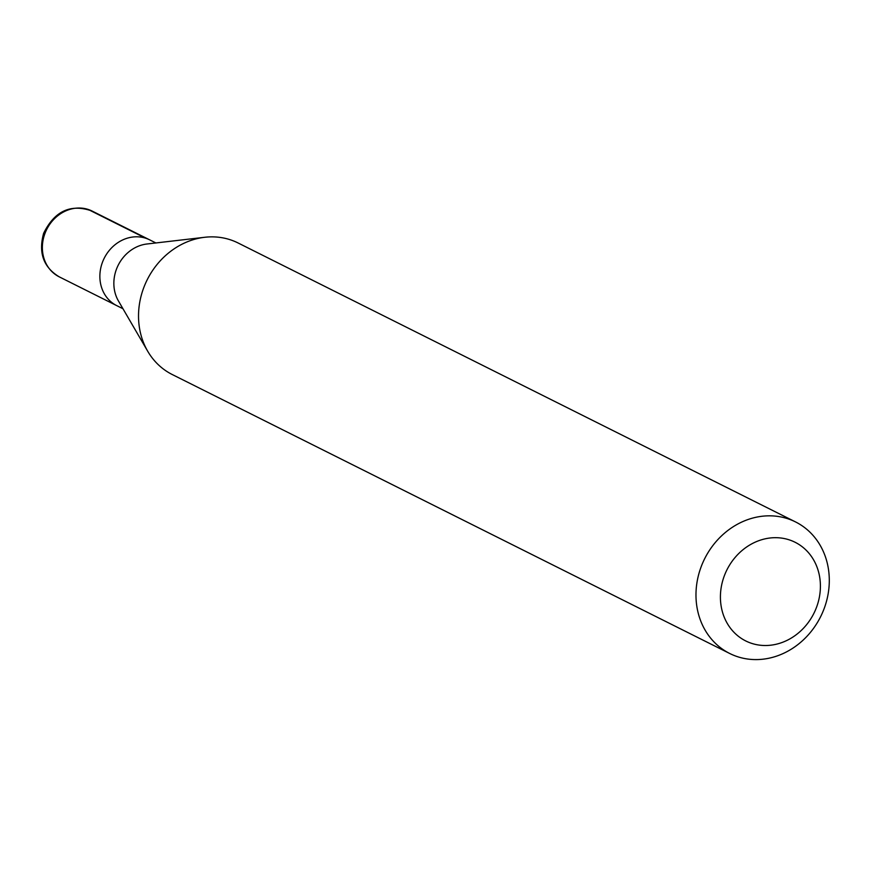 <?xml version="1.0" encoding="UTF-8"?>
<svg xmlns="http://www.w3.org/2000/svg" width="869" height="869" viewBox="0 0 869 869"><rect width="100%" height="100%" fill="white"/><g stroke="black" fill="none" stroke-linecap="round" stroke-linejoin="round"><path stroke-width="1.3" d="M122.963 308.734L116.739 305.627A36.78 32.414 -63.4 0 1 102.249 262.829A36.78 32.414 -63.4 0 1 149.653 239.844A36.78 32.414 116.6 0 0 102.249 262.829A36.78 32.414 116.6 0 0 116.739 305.627L59.233 276.842C43.45 267.294 38.258 252.781 43.635 233.305C54.606 210.95 70.769 203.531 92.147 211.069A36.78 32.414 116.6 0 0 44.743 234.054A36.78 32.414 116.6 0 0 59.233 276.842M147.708 351.239L118.445 300.967A36.78 32.414 -63.4 0 1 116.229 269.825A36.78 32.414 -63.4 0 1 146.948 243.993L204.726 237.28A73.55 64.827 116.6 0 0 143.287 288.942A73.55 64.827 116.6 0 0 147.708 351.239A73.55 64.827 116.6 0 0 172.268 374.539L729.721 653.488A73.55 64.827 -63.4 0 1 700.74 567.891A73.55 64.827 -63.4 0 1 795.548 521.932A73.55 64.827 -63.4 0 1 824.54 607.518A73.55 64.827 -63.4 0 1 729.721 653.488M795.548 521.932L238.095 242.983A73.55 64.827 116.6 0 0 204.726 237.28M723.986 576.734A55.171 48.621 -63.4 0 1 788.965 539.768A55.171 48.621 -63.4 0 1 816.838 606.453A55.171 48.621 -63.4 0 1 751.848 643.429A55.171 48.621 -63.4 0 1 723.986 576.734M88.062 209.407L145.568 238.182M155.877 242.962L92.147 211.069"/></g></svg>
